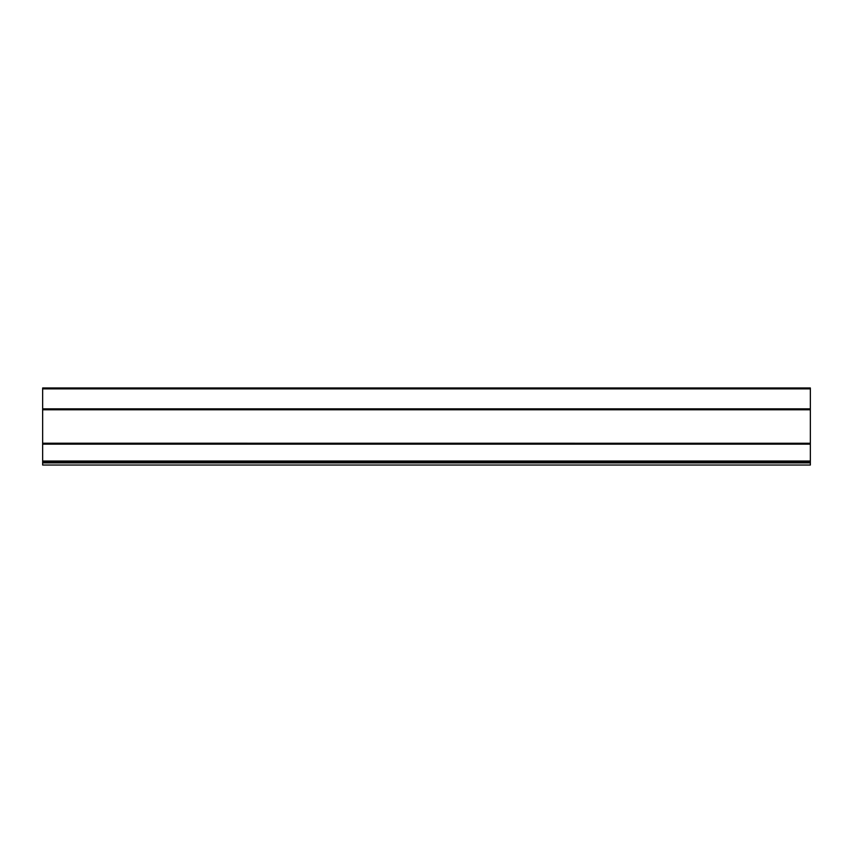 <?xml version="1.0" encoding="UTF-8"?>
<svg xmlns="http://www.w3.org/2000/svg" width="853" height="853" viewBox="0 0 853 853"><rect width="100%" height="100%" fill="white"/><g stroke="black" fill="none" stroke-linecap="round" stroke-linejoin="round"><path stroke-width="1.28" d="M42.65 465.034L810.35 465.034L810.35 462.88L42.65 462.88L42.65 465.034M810.35 461.953L42.65 461.953L42.65 461.036L810.35 461.036L810.35 462.88M810.35 388.883L42.65 388.883L42.65 387.966L810.35 387.966L810.35 461.036M810.35 444.146L42.65 444.146L42.65 461.036M42.65 388.883L42.65 409.781L810.35 409.781L42.65 409.728L42.65 443.272L810.35 443.272L42.65 443.219L42.65 444.146M42.65 462.88L42.65 461.953M42.65 408.854L810.35 408.854"/></g></svg>
